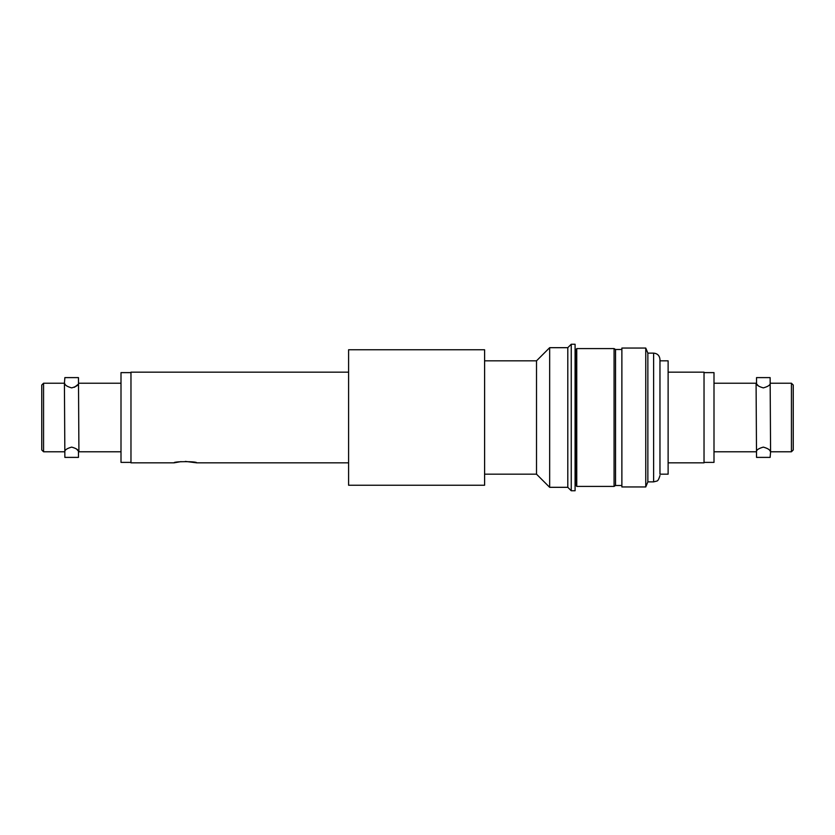<?xml version="1.0" encoding="UTF-8"?>
<svg xmlns="http://www.w3.org/2000/svg" width="835" height="835" viewBox="0 0 835 835"><rect width="100%" height="100%" fill="white"/><g stroke="black" fill="none" stroke-linecap="round" stroke-linejoin="round"><path stroke-width="1.25" d="M621.877 485.5L615.531 485.5L615.531 349.5L614.069 348.592L576.745 348.592L576.745 486.408L614.069 486.408L614.069 348.592M576.745 486.408L576.181 485.5L576.181 349.5L575.085 349.5M645.758 486.951L645.758 348.049L621.877 348.049L621.877 486.951L645.758 486.951L647.856 481.878L647.856 353.121L645.758 348.049M659.963 474.176L659.963 359.467L659.963 360.824L668.125 360.824L668.125 474.176L659.963 474.176M575.085 445.566L575.085 344.239L571.244 344.239L571.244 490.761L575.085 490.761L575.085 445.566M484.603 360.824L536.519 360.824L549.66 347.684L567.8 347.684L567.8 487.316L571.244 490.761M549.66 347.684L549.66 487.316L567.8 487.316M536.519 360.824L536.519 474.176L549.66 487.316M348.592 349.771L348.592 485.229L484.603 485.229L484.603 349.771L348.592 349.771M180.997 461.619L174.045 462.84C173.336 461.275 197.415 461.275 196.716 462.84L348.592 462.84M174.045 462.84L130.97 462.84L130.97 372.159L348.592 372.159M668.125 372.159L704.03 372.159L704.03 462.84L668.125 462.84M196.716 462.84L185.37 461.4M659.963 425.61L659.963 360.824M76.58 449.053L78.469 451.161L78.469 457.392L64.869 457.392L64.42 383.223L64.869 377.608L78.469 377.608L78.918 451.777L121.002 451.777M71.674 447.111C67.468 448.301 65.203 449.647 64.869 451.161C65.203 449.647 67.478 448.301 71.674 447.111C75.87 448.301 78.146 449.647 78.469 451.161C78.135 449.647 75.87 448.301 71.674 447.111M71.674 387.889C67.468 386.688 65.203 385.342 64.869 383.839C65.213 385.352 67.478 386.699 71.674 387.889C75.87 386.699 78.146 385.342 78.469 383.839C78.135 385.352 75.87 386.699 71.674 387.889M64.42 451.777L43.566 451.777L41.75 449.961L41.75 386.041M41.75 448.959L41.75 385.039L43.566 383.223L43.566 451.777M74.409 387.304L78.01 384.465M130.97 462.381L121.002 462.381L121.002 372.619L130.97 372.619M758.42 385.947L756.531 383.839L756.531 377.608L770.131 377.608L770.58 451.777L770.131 457.392L756.531 457.392L756.082 383.223L713.998 383.223M763.326 387.889C767.532 386.699 769.797 385.352 770.131 383.839C769.797 385.352 767.522 386.699 763.326 387.889C759.13 386.699 756.854 385.352 756.531 383.839C756.865 385.352 759.13 386.699 763.326 387.889M763.326 447.111C767.532 448.311 769.797 449.658 770.131 451.161C769.786 449.647 767.522 448.301 763.326 447.111C759.13 448.301 756.854 449.658 756.531 451.161C756.865 449.647 759.13 448.301 763.326 447.111M793.25 385.039L793.25 449.961L791.434 451.777L791.434 383.223L793.25 385.039M704.03 372.619L713.998 372.619L713.998 462.381L704.03 462.381M647.856 481.878L653.617 481.878L653.617 353.121C657.469 353.497 659.587 355.616 659.963 359.467M615.531 485.5L614.069 486.408M576.181 349.5L576.745 348.592M621.877 349.5L615.531 349.5M653.617 481.878L656.675 481.096C657.782 481.106 658.878 479.248 659.963 475.533M653.617 353.121L647.856 353.121M484.603 474.176L536.519 474.176M567.8 347.684L571.244 344.239M78.469 451.161L78.918 451.777M64.42 383.223L43.566 383.223M121.002 383.223L78.918 383.223M770.58 383.223L791.434 383.223M756.531 383.839L756.082 383.223M770.58 451.777L791.434 451.777M713.998 451.777L756.082 451.777"/></g></svg>
